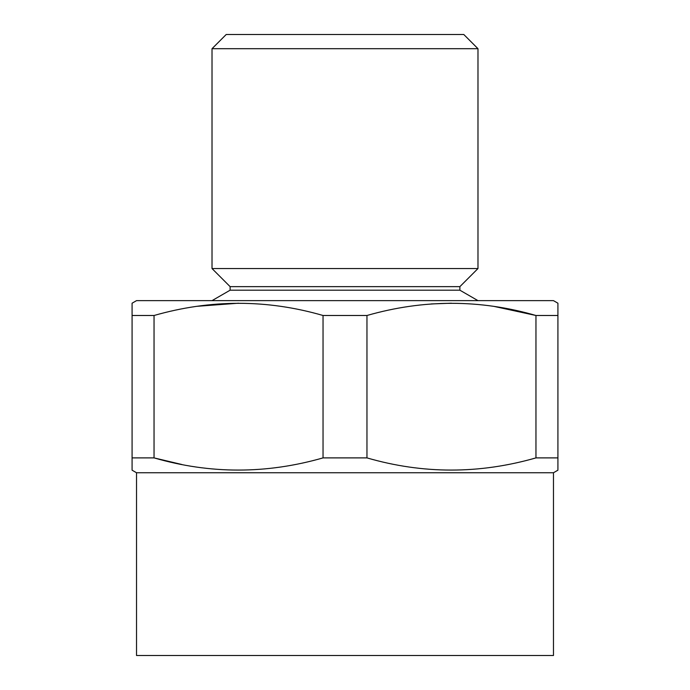 <?xml version="1.0" encoding="UTF-8"?>
<svg xmlns="http://www.w3.org/2000/svg" width="690" height="690" viewBox="0 0 690 690"><rect width="100%" height="100%" fill="white"/><g stroke="black" fill="none" stroke-linecap="round" stroke-linejoin="round"><path stroke-width="1.03" d="M212.02 48.697L226.208 34.5L463.792 34.5L477.98 48.697L212.02 48.697L212.02 268.548L477.98 268.548L459.885 286.643L230.115 286.643L230.115 290.197L212.02 300.642M459.885 286.643L459.885 290.197L230.115 290.197M230.115 286.643L212.02 268.548M459.885 290.197L477.98 300.642M557.917 303.203L557.917 315.494L557.917 303.203L553.475 300.642L136.525 300.642L132.083 303.203L132.083 470.192L132.083 457.893L154.042 457.893C210.071 474.134 266.4 474.134 323.041 457.893L366.959 457.893C422.979 474.134 479.309 474.134 535.957 457.893L557.917 457.893L557.917 469.666M557.917 469.019L557.917 315.494L535.957 315.494C479.93 299.262 423.6 299.262 366.959 315.494L323.041 315.494C267.021 299.262 210.692 299.262 154.042 315.494L132.083 315.494L132.083 305.282M553.475 472.745L136.525 472.745L136.525 655.5L553.475 655.5L553.475 472.745L557.917 470.192M136.525 472.745L132.083 470.192M477.98 48.697L477.98 268.548M366.959 315.494L366.959 457.893M323.041 315.494L323.041 457.893M494.506 306.507L535.957 315.494L535.957 457.893M431.052 303.954L451.458 303.203M196.581 306.343L238.542 303.203M181.944 464.525L154.042 457.893L154.042 315.494"/></g></svg>
